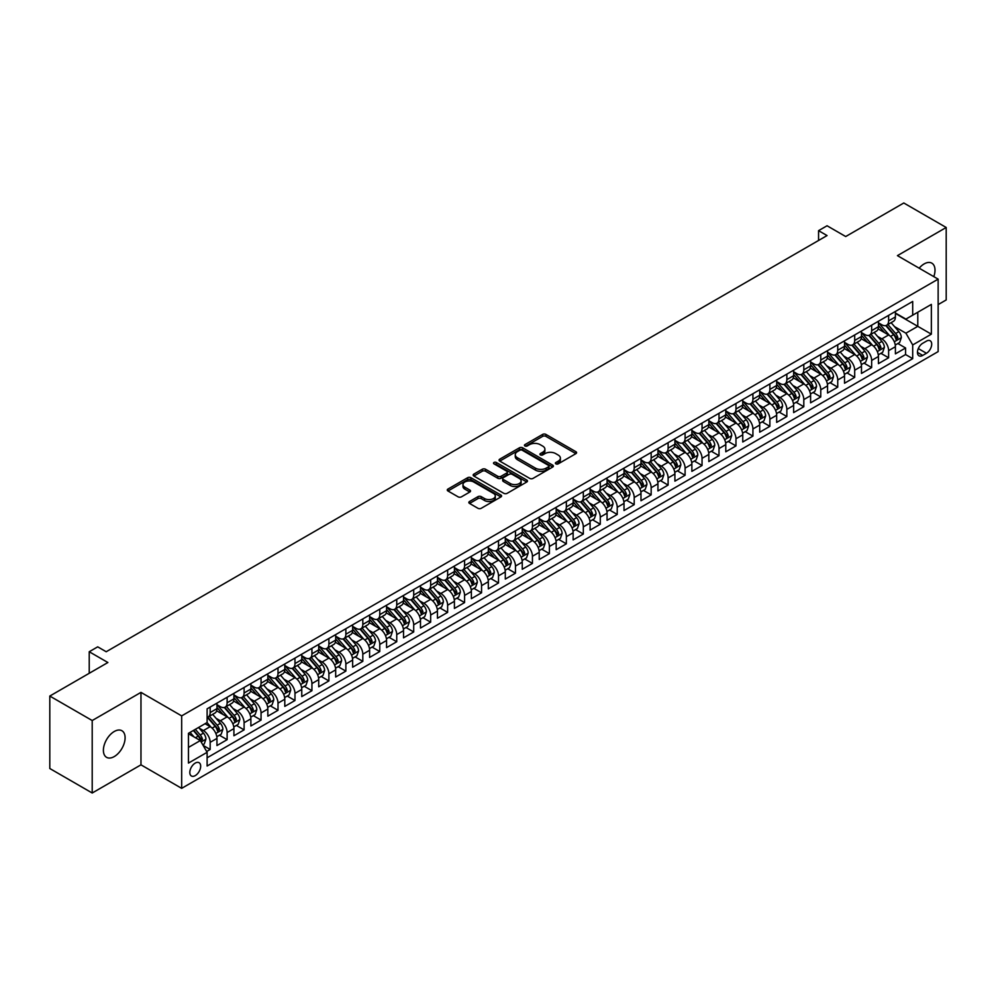 <?xml version="1.0" encoding="UTF-8"?>
<svg xmlns="http://www.w3.org/2000/svg" width="996" height="996" viewBox="0 0 996 996"><rect width="100%" height="100%" fill="white"/><g stroke="black" fill="none" stroke-linecap="round" stroke-linejoin="round"><path stroke-width="1.49" d="M555.88 463.85A1.643 0.946 0 0 0 558.221 463.85L575.9 453.641A2.353 1.357 0 0 0 576.597 452.682A2.353 1.357 0 0 0 575.9 451.711L545.933 434.418A2.353 1.357 0 0 0 542.608 434.418L524.917 444.627A1.643 0.946 0 0 0 524.431 445.299A1.643 0.946 0 0 0 524.917 445.971A1.643 0.946 0 0 0 527.245 445.971L529.536 444.652A7.532 4.345 0 0 1 540.193 444.652L542.696 446.096A7.532 4.345 0 0 1 544.899 449.171A7.532 4.345 0 0 1 542.696 452.246L540.405 453.566A1.643 0.946 0 0 0 539.919 454.238A1.643 0.946 0 0 0 540.405 454.911A1.643 0.946 0 0 0 542.733 454.911L545.024 453.591A7.532 4.345 0 0 1 555.681 453.591L558.171 455.035A7.532 4.345 0 0 1 560.387 458.11A7.532 4.345 0 0 1 558.171 461.185L555.88 462.505A1.643 0.946 0 0 0 555.407 463.177A1.643 0.946 0 0 0 555.88 463.85L555.88 462.505M114.254 756.574A15.351 8.864 120 0 0 124.276 743.041A15.351 8.864 120 0 0 121.923 730.74A15.351 8.864 120 0 0 114.254 731.5A15.351 8.864 120 0 0 104.219 745.033A15.351 8.864 120 0 0 106.572 757.333A15.351 8.864 120 0 0 114.254 756.574M933.8 276.627A15.351 8.864 120 0 0 931.82 263.156A15.351 8.864 120 0 0 924.151 263.915A15.351 8.864 120 0 0 919.171 268.185M195.241 775.623A7.682 4.432 120 0 0 200.258 768.85A7.682 4.432 120 0 0 199.076 762.699A7.682 4.432 120 0 0 195.241 763.085A7.682 4.432 120 0 0 190.224 769.846A7.682 4.432 120 0 0 191.406 775.996A7.682 4.432 120 0 0 195.241 775.623M469.527 501.511A2.353 1.357 0 0 0 468.83 502.47A2.353 1.357 0 0 0 469.527 503.428L477.931 508.284A2.353 1.357 0 0 0 481.255 508.284L500.901 496.942A2.353 1.357 0 0 0 501.598 495.983A2.353 1.357 0 0 0 500.901 495.024L470.934 477.719A2.353 1.357 0 0 0 467.61 477.719L447.963 489.061A2.353 1.357 0 0 0 447.266 490.02A2.353 1.357 0 0 0 447.963 490.978L458.123 496.842A2.353 1.357 0 0 0 461.447 496.842L469.851 491.987A2.353 1.357 0 0 0 470.548 491.028A2.353 1.357 0 0 0 469.851 490.069L464.821 487.156A6.3 3.635 0 0 1 462.978 484.591A6.3 3.635 0 0 1 466.863 481.23A6.3 3.635 0 0 1 473.723 482.014L493.456 493.406A6.3 3.635 0 0 1 495.298 495.983A6.3 3.635 0 0 1 491.414 499.345A6.3 3.635 0 0 1 484.542 498.548L481.255 496.655A2.353 1.357 0 0 0 477.931 496.655L469.527 501.511L469.527 503.428M938.145 304.602L946.2 299.945L946.2 227.486L903.795 202.997L845.704 236.538L827.053 225.768L818.563 230.661L827.053 235.566L106.199 651.745L97.72 646.84L89.229 651.745L89.229 673.284M92.205 720.531L92.205 793.003L140.971 764.841L140.971 692.382L92.205 720.531L49.8 696.055L107.892 662.514L89.229 651.745M140.971 692.382L181.67 715.887L938.145 279.141L938.145 351.6L181.67 788.346L181.67 715.887M946.2 227.486L897.433 255.636L938.145 279.141M529.71 478.391A2.353 1.357 0 0 0 533.034 478.391L552.68 467.049A2.353 1.357 0 0 0 553.365 466.091A2.353 1.357 0 0 0 552.68 465.132L522.713 447.827A2.353 1.357 0 0 0 519.389 447.827L499.743 459.168A2.353 1.357 0 0 0 499.046 460.127A2.353 1.357 0 0 0 499.743 461.086L529.71 478.391M494.651 464.211A1.643 0.946 0 0 1 496.319 464.435L496.319 462.48L526.797 480.072A2.353 1.357 0 0 1 527.482 481.031A2.353 1.357 0 0 1 526.797 481.989L507.151 493.331A2.353 1.357 0 0 1 503.814 493.331L473.847 476.038L473.847 474.108A2.353 1.357 0 0 0 473.162 475.08A2.353 1.357 0 0 0 473.847 476.038M473.847 474.108L482.263 469.253A2.353 1.357 0 0 1 485.587 469.253L497.739 476.275A2.353 1.357 0 0 0 501.075 476.275L506.653 473.05A2.353 1.357 0 0 0 507.338 472.092A2.353 1.357 0 0 0 506.653 471.133L493.991 463.825A1.643 0.946 0 0 1 493.506 463.152A1.643 0.946 0 0 1 494.526 462.281A1.643 0.946 0 0 1 496.319 462.48M92.205 793.003L49.8 768.514L49.8 696.055M206.645 751.507L210.168 749.465L203.134 745.406M199.125 728.113L203.383 730.566A9.599 5.54 60 0 1 210.168 742.319L216.954 738.41L216.954 745.556L227.125 739.679L219.406 735.222M216.082 718.315L220.34 720.78A9.599 5.54 60 0 1 227.125 732.533L233.911 728.611L233.911 735.758L244.095 729.881L236.376 725.424M233.052 708.53L237.309 710.982A9.599 5.54 60 0 1 244.095 722.735L250.88 718.826L250.88 725.972L261.052 720.096L253.333 715.638M250.008 698.731L254.266 701.196A9.599 5.54 60 0 1 261.052 712.949L267.837 709.028L267.837 716.174L278.009 710.297L270.29 705.84M266.965 688.946L271.223 691.398A9.599 5.54 60 0 1 278.009 703.151L284.794 699.229L284.794 706.388L294.978 700.512L287.259 696.055M283.935 679.148L288.193 681.613A9.599 5.54 60 0 1 294.978 693.365L301.763 689.444L301.763 696.59L311.935 690.714L304.216 686.256M300.892 669.362L305.15 671.814A9.599 5.54 60 0 1 311.935 683.567L318.72 679.646L318.72 686.804L328.892 680.928L321.185 676.471M317.849 659.564L322.106 662.029A9.599 5.54 60 0 1 328.892 673.769L335.677 669.86L335.677 677.006L345.861 671.13L338.142 666.673M334.818 649.778L339.076 652.231A9.599 5.54 60 0 1 345.861 663.983L352.646 660.062L352.646 667.208L362.818 661.344L355.099 656.887M351.775 639.98L356.033 642.445A9.599 5.54 60 0 1 362.818 654.185L369.603 650.276L369.603 657.422L379.775 651.546L372.068 647.089M368.732 630.182L373.002 632.647A9.599 5.54 60 0 1 379.775 644.4L386.56 640.478L386.56 647.624L396.744 641.748L389.025 637.303M385.701 620.396L389.959 622.849A9.599 5.54 60 0 1 396.744 634.601L403.529 630.692L403.529 637.838L413.701 631.962L405.982 627.505M402.658 610.598L406.916 613.063A9.599 5.54 60 0 1 413.701 624.816L420.486 620.894L420.486 628.04L430.658 622.164L422.951 617.719M419.615 600.812L423.885 603.265A9.599 5.54 60 0 1 430.658 615.018L437.443 611.108L437.443 618.255L447.627 612.378L439.908 607.921M436.584 591.014L440.842 593.479A9.599 5.54 60 0 1 447.627 605.232L454.413 601.31L454.413 608.456L464.584 602.58L456.865 598.123M453.541 581.228L457.799 583.681A9.599 5.54 60 0 1 464.584 595.434L471.369 591.524L471.369 598.671L481.554 592.794L473.835 588.337M470.51 571.43L474.768 573.895A9.599 5.54 60 0 1 481.554 585.648L488.326 581.726L488.326 588.873L498.51 582.996L490.791 578.539M487.467 561.644L491.725 564.097A9.599 5.54 60 0 1 498.51 575.85L505.296 571.928L505.296 579.087L515.467 573.21L507.748 568.753M504.424 551.846L508.682 554.311A9.599 5.54 60 0 1 515.467 566.052L522.253 562.142L522.253 569.289L532.437 563.412L524.718 558.955M521.394 542.061L525.651 544.513A9.599 5.54 60 0 1 532.437 556.266L539.222 552.344L539.222 559.503L549.394 553.627L541.675 549.17M538.35 532.262L542.608 534.728A9.599 5.54 60 0 1 549.394 546.468L556.179 542.559L556.179 549.705L566.351 543.828L558.632 539.371M555.307 522.477L559.565 524.929A9.599 5.54 60 0 1 566.351 536.682L573.136 532.76L573.136 539.907L583.32 534.043L575.601 529.586M572.277 512.679L576.535 515.131A9.599 5.54 60 0 1 583.32 526.884L590.105 522.975L590.105 530.121L600.277 524.245L592.558 519.788M589.234 502.88L593.492 505.346A9.599 5.54 60 0 1 600.277 517.098L607.062 513.177L607.062 520.323L617.234 514.446L609.515 510.002M606.191 493.095L610.448 495.547A9.599 5.54 60 0 1 617.234 507.3L624.019 503.391L624.019 510.537L634.203 504.661L626.484 500.204M623.16 483.297L627.418 485.762A9.599 5.54 60 0 1 634.203 497.514L640.988 493.593L640.988 500.739L651.16 494.863L643.441 490.406M640.117 473.511L644.375 475.964A9.599 5.54 60 0 1 651.16 487.716L657.945 483.807L657.945 490.953L668.117 485.077L660.398 480.62M657.074 463.713L661.332 466.178A9.599 5.54 60 0 1 668.117 477.931L674.902 474.009L674.902 481.155L685.086 475.279L677.367 470.822M674.043 453.927L678.301 456.38A9.599 5.54 60 0 1 685.086 468.132L691.871 464.211L691.871 471.369L702.043 465.493L694.324 461.036M691 444.129L695.258 446.594A9.599 5.54 60 0 1 702.043 458.347L708.828 454.425L708.828 461.571L719 455.695L711.281 451.238M707.957 434.343L712.215 436.796A9.599 5.54 60 0 1 719 448.549L725.785 444.627L725.785 451.786L735.969 445.909L728.25 441.452M724.926 424.545L729.184 427.01A9.599 5.54 60 0 1 735.969 438.75L742.755 434.841L742.755 441.987L752.926 436.111L745.207 431.654M741.883 414.759L746.141 417.212A9.599 5.54 60 0 1 752.926 428.965L759.711 425.043L759.711 432.189L769.883 426.325L762.177 421.868M758.84 404.961L763.098 407.414A9.599 5.54 60 0 1 769.883 419.167L776.668 415.257L776.668 422.404L786.852 416.527L779.133 412.07M775.809 395.163L780.067 397.628A9.599 5.54 60 0 1 786.852 409.381L793.638 405.459L793.638 412.605L803.809 406.729L796.09 402.284M792.766 385.377L797.024 387.83A9.599 5.54 60 0 1 803.809 399.583L810.595 395.673L810.595 402.82L820.766 396.943L813.06 392.486M809.723 375.579L813.993 378.044A9.599 5.54 60 0 1 820.766 389.797L827.552 385.875L827.552 393.022L837.736 387.145L830.017 382.688M826.692 365.793L830.95 368.246A9.599 5.54 60 0 1 837.736 379.999L844.521 376.09L844.521 383.236L854.693 377.36L846.974 372.902M843.649 355.995L847.907 358.46A9.599 5.54 60 0 1 854.693 370.213L861.478 366.291L861.478 373.438L871.649 367.561L863.943 363.104M860.606 346.21L864.877 348.662A9.599 5.54 60 0 1 871.649 360.415L878.435 356.493L878.435 363.652L888.619 357.776L888.619 350.629A9.599 5.54 -120 0 0 881.834 338.877L877.576 336.411M880.9 353.319L888.619 357.776M216.954 738.41A9.599 5.54 -120 0 0 210.168 726.657L205.076 723.718M233.911 728.611A9.599 5.54 -120 0 0 227.125 716.859L216.642 710.808M250.88 718.826A9.599 5.54 -120 0 0 244.095 707.073L233.599 701.01M267.837 709.028A9.599 5.54 -120 0 0 261.052 697.275L250.569 691.224M284.794 699.229A9.599 5.54 -120 0 0 278.009 687.489L267.526 681.426M301.763 689.444A9.599 5.54 -120 0 0 294.978 677.691L284.483 671.64M318.72 679.646A9.599 5.54 -120 0 0 311.935 667.905L301.452 661.842M335.677 669.86A9.599 5.54 -120 0 0 328.892 658.107L318.409 652.056M352.646 660.062A9.599 5.54 -120 0 0 345.861 648.309L335.366 642.258M369.603 650.276A9.599 5.54 -120 0 0 362.818 638.523L352.335 632.46M386.56 640.478A9.599 5.54 -120 0 0 379.775 628.725L369.292 622.674M403.529 630.692A9.599 5.54 -120 0 0 396.744 618.939L386.249 612.876M420.486 620.894A9.599 5.54 -120 0 0 413.701 609.141L403.218 603.09M437.443 611.108A9.599 5.54 -120 0 0 430.658 599.355L420.175 593.292M454.413 601.31A9.599 5.54 -120 0 0 447.627 589.557L437.132 583.507M471.369 591.524A9.599 5.54 -120 0 0 464.584 579.772L454.101 573.708M488.326 581.726A9.599 5.54 -120 0 0 481.554 569.973L471.058 563.923M505.296 571.928A9.599 5.54 -120 0 0 498.51 560.188L488.015 554.125M522.253 562.142A9.599 5.54 -120 0 0 515.467 550.39L504.984 544.339M539.222 552.344A9.599 5.54 -120 0 0 532.437 540.591L521.941 534.541M556.179 542.559A9.599 5.54 -120 0 0 549.394 530.806L538.898 524.755M573.136 532.76A9.599 5.54 -120 0 0 566.351 521.008L555.868 514.957M590.105 522.975A9.599 5.54 -120 0 0 583.32 511.222L572.825 505.159M607.062 513.177A9.599 5.54 -120 0 0 600.277 501.424L589.781 495.373M624.019 503.391A9.599 5.54 -120 0 0 617.234 491.638L606.751 485.575M640.988 493.593A9.599 5.54 -120 0 0 634.203 481.84L623.708 475.789M657.945 483.807A9.599 5.54 -120 0 0 651.16 472.054L640.665 465.991M674.902 474.009A9.599 5.54 -120 0 0 668.117 462.256L657.634 456.205M691.871 464.211A9.599 5.54 -120 0 0 685.086 452.47L674.591 446.407M708.828 454.425A9.599 5.54 -120 0 0 702.043 442.672L691.56 436.622M725.785 444.627A9.599 5.54 -120 0 0 719 432.874L708.517 426.823M742.755 434.841A9.599 5.54 -120 0 0 735.969 423.088L725.474 417.038M759.711 425.043A9.599 5.54 -120 0 0 752.926 413.29L742.443 407.24M776.668 415.257A9.599 5.54 -120 0 0 769.883 403.505L759.4 397.441M793.638 405.459A9.599 5.54 -120 0 0 786.852 393.706L776.357 387.656M810.595 395.673A9.599 5.54 -120 0 0 803.809 383.921L793.326 377.858M827.552 385.875A9.599 5.54 -120 0 0 820.766 374.123L810.283 368.072M844.521 376.09A9.599 5.54 -120 0 0 837.736 364.337L827.24 358.274M861.478 366.291A9.599 5.54 -120 0 0 854.693 354.539L844.21 348.488M878.435 356.493A9.599 5.54 -120 0 0 871.649 344.753L861.167 338.69M926.442 341.13L922.707 343.284A7.433 4.295 120 0 0 917.851 349.833A7.433 4.295 120 0 0 918.997 355.796A7.433 4.295 120 0 0 922.707 355.423L926.442 353.269A7.433 4.295 120 0 0 931.297 346.72A7.433 4.295 120 0 0 930.152 340.757A7.433 4.295 120 0 0 926.442 341.13M188.456 747.411L200.333 740.563L207.118 752.316L207.118 766.024L912.697 358.66L912.697 344.94L905.912 333.187L894.533 326.626M207.118 752.316L188.456 763.085L188.456 733.317L207.118 722.536L207.118 708.828L912.697 301.464L912.697 315.172L931.36 304.403L931.36 334.17L912.697 344.94M216.954 704.72L220.34 706.674A9.599 5.54 60 0 0 225.146 707.148L231.931 703.238A9.599 5.54 -120 0 0 233.911 698.843L233.911 693.365M233.911 694.922L237.309 696.889A9.599 5.54 60 0 0 242.103 697.362L248.888 693.44A9.599 5.54 -120 0 0 250.88 689.045L250.88 683.567M250.88 685.136L254.266 687.091A9.599 5.54 60 0 0 259.06 687.564L265.845 683.654A9.599 5.54 -120 0 0 267.837 679.26L267.837 673.769M267.837 675.338L271.223 677.305A9.599 5.54 60 0 0 276.029 677.778L282.814 673.856A9.599 5.54 -120 0 0 284.794 669.461L284.794 663.983M284.794 665.552L288.193 667.507A9.599 5.54 60 0 0 292.986 667.98L299.771 664.071A9.599 5.54 -120 0 0 301.763 659.676L301.763 654.185M301.763 655.754L305.15 657.721A9.599 5.54 60 0 0 309.943 658.194L316.728 654.272A9.599 5.54 -120 0 0 318.72 649.878L318.72 644.4M318.72 645.968L322.106 647.923A9.599 5.54 60 0 0 326.912 648.396L333.697 644.487A9.599 5.54 -120 0 0 335.677 640.092L335.677 634.601M335.677 636.17L339.076 638.125A9.599 5.54 60 0 0 343.869 638.61L350.654 634.689A9.599 5.54 -120 0 0 352.646 630.294L352.646 624.816M352.646 626.384L356.033 628.339A9.599 5.54 60 0 0 360.826 628.812L367.611 624.89A9.599 5.54 -120 0 0 369.603 620.508L369.603 615.018M369.603 616.586L373.002 618.541A9.599 5.54 60 0 0 377.795 619.026L384.581 615.105A9.599 5.54 -120 0 0 386.56 610.71L386.56 605.232M386.56 606.788L389.959 608.755A9.599 5.54 60 0 0 394.752 609.228L401.537 605.307A9.599 5.54 -120 0 0 403.529 600.924L403.529 595.434M403.529 597.002L406.916 598.957A9.599 5.54 60 0 0 411.722 599.43L418.494 595.521A9.599 5.54 -120 0 0 420.486 591.126L420.486 585.648M420.486 587.204L423.885 589.171A9.599 5.54 60 0 0 428.678 589.644L435.464 585.723A9.599 5.54 -120 0 0 437.443 581.328L437.443 575.85M437.443 577.419L440.842 579.373A9.599 5.54 60 0 0 445.635 579.846L452.421 575.937A9.599 5.54 -120 0 0 454.413 571.542L454.413 566.052M454.413 567.62L457.799 569.588A9.599 5.54 60 0 0 462.605 570.061L469.39 566.139A9.599 5.54 -120 0 0 471.369 561.744L471.369 556.266M471.369 557.835L474.768 559.789A9.599 5.54 60 0 0 479.562 560.262L486.347 556.353A9.599 5.54 -120 0 0 488.326 551.958L488.326 546.468M488.326 548.037L491.725 550.004A9.599 5.54 60 0 0 496.518 550.477L503.304 546.555A9.599 5.54 -120 0 0 505.296 542.16L505.296 536.682M505.296 538.251L508.682 540.206A9.599 5.54 60 0 0 513.488 540.679L520.273 536.769A9.599 5.54 -120 0 0 522.253 532.374L522.253 526.884M522.253 528.453L525.651 530.407A9.599 5.54 60 0 0 530.445 530.893L537.23 526.971A9.599 5.54 -120 0 0 539.222 522.576L539.222 517.098M539.222 518.667L542.608 520.622A9.599 5.54 60 0 0 547.402 521.095L554.187 517.173A9.599 5.54 -120 0 0 556.179 512.791L556.179 507.3M556.179 508.869L559.565 510.824A9.599 5.54 60 0 0 564.371 511.309L571.156 507.387A9.599 5.54 -120 0 0 573.136 502.992L573.136 497.514M573.136 499.083L576.535 501.038A9.599 5.54 60 0 0 581.328 501.511L588.113 497.589A9.599 5.54 -120 0 0 590.105 493.207L590.105 487.716M590.105 489.285L593.492 491.24A9.599 5.54 60 0 0 598.285 491.713L605.07 487.803A9.599 5.54 -120 0 0 607.062 483.409L607.062 477.931M607.062 479.487L610.448 481.454A9.599 5.54 60 0 0 615.254 481.927L622.039 478.005A9.599 5.54 -120 0 0 624.019 473.61L624.019 468.132M624.019 469.701L627.418 471.656A9.599 5.54 60 0 0 632.211 472.129L638.996 468.22A9.599 5.54 -120 0 0 640.988 463.825L640.988 458.334M640.988 459.903L644.375 461.87A9.599 5.54 60 0 0 649.168 462.343L655.953 458.421A9.599 5.54 -120 0 0 657.945 454.027L657.945 448.549M657.945 450.117L661.332 452.072A9.599 5.54 60 0 0 666.137 452.545L672.923 448.636A9.599 5.54 -120 0 0 674.902 444.241L674.902 438.75M674.902 440.319L678.301 442.286A9.599 5.54 60 0 0 683.094 442.759L689.879 438.838A9.599 5.54 -120 0 0 691.871 434.443L691.871 428.965M691.871 430.533L695.258 432.488A9.599 5.54 60 0 0 700.051 432.961L706.836 429.052A9.599 5.54 -120 0 0 708.828 424.657L708.828 419.167M708.828 420.735L712.215 422.69A9.599 5.54 60 0 0 717.02 423.175L723.806 419.254A9.599 5.54 -120 0 0 725.785 414.859L725.785 409.381M725.785 410.95L729.184 412.904A9.599 5.54 60 0 0 733.977 413.377L740.763 409.456A9.599 5.54 -120 0 0 742.755 405.073L742.755 399.583M742.755 401.151L746.141 403.106A9.599 5.54 60 0 0 750.934 403.592L757.719 399.67A9.599 5.54 -120 0 0 759.711 395.275L759.711 389.797M759.711 391.366L763.098 393.32A9.599 5.54 60 0 0 767.904 393.794L774.689 389.872A9.599 5.54 -120 0 0 776.668 385.489L776.668 379.999M776.668 381.568L780.067 383.522A9.599 5.54 60 0 0 784.86 383.995L791.646 380.086A9.599 5.54 -120 0 0 793.638 375.691L793.638 370.213M793.638 371.769L797.024 373.737A9.599 5.54 60 0 0 801.817 374.21L808.603 370.288A9.599 5.54 -120 0 0 810.595 365.906L810.595 360.415M810.595 361.984L813.993 363.938A9.599 5.54 60 0 0 818.787 364.411L825.572 360.502A9.599 5.54 -120 0 0 827.552 356.107L827.552 350.617M827.552 352.186L830.95 354.153A9.599 5.54 60 0 0 835.744 354.626L842.529 350.704A9.599 5.54 -120 0 0 844.521 346.309L844.521 340.831M844.521 342.4L847.907 344.355A9.599 5.54 60 0 0 852.713 344.828L859.486 340.918A9.599 5.54 -120 0 0 861.478 336.524L861.478 331.033M861.478 332.602L864.877 334.569A9.599 5.54 60 0 0 869.67 335.042L876.455 331.12A9.599 5.54 -120 0 0 878.435 326.725L878.435 321.247M207.118 757.794L905.576 354.539L905.576 347.978L895.404 353.854L895.404 346.708A9.599 5.54 -120 0 0 888.619 334.955L878.123 328.904M878.435 322.816L881.834 324.771A9.599 5.54 -120 0 0 886.627 325.244A9.599 5.54 -120 0 0 888.619 320.849L888.619 315.371M886.627 325.244L893.412 321.335A9.599 5.54 -120 0 0 895.404 316.94L895.404 311.449M210.168 707.073L210.168 712.551A9.599 5.54 60 0 1 208.176 716.946A9.599 5.54 60 0 1 207.118 717.332M208.176 716.946L214.962 713.024A9.599 5.54 -120 0 0 216.954 708.642L216.954 703.151M227.125 697.275L227.125 702.765A9.599 5.54 60 0 1 225.146 707.148M244.095 687.489L244.095 692.967A9.599 5.54 60 0 1 242.103 697.362M261.052 677.691L261.052 683.181A9.599 5.54 60 0 1 259.06 687.564M278.009 667.893L278.009 673.383A9.599 5.54 60 0 1 276.029 677.778M294.978 658.107L294.978 663.585A9.599 5.54 60 0 1 292.986 667.98M311.935 648.309L311.935 653.799A9.599 5.54 60 0 1 309.943 658.194M328.892 638.523L328.892 644.001A9.599 5.54 60 0 1 326.912 648.396M345.861 628.725L345.861 634.215A9.599 5.54 60 0 1 343.869 638.61M362.818 618.939L362.818 624.417A9.599 5.54 60 0 1 360.826 628.812M379.775 609.141L379.775 614.632A9.599 5.54 60 0 1 377.795 619.026M396.744 599.355L396.744 604.833A9.599 5.54 60 0 1 394.752 609.228M413.701 589.557L413.701 595.048A9.599 5.54 60 0 1 411.722 599.43M430.658 579.772L430.658 585.25A9.599 5.54 60 0 1 428.678 589.644M447.627 569.973L447.627 575.464A9.599 5.54 60 0 1 445.635 579.846M464.584 560.188L464.584 565.666A9.599 5.54 60 0 1 462.605 570.061M481.554 550.39L481.554 555.868A9.599 5.54 60 0 1 479.562 560.262M498.51 540.591L498.51 546.082A9.599 5.54 60 0 1 496.518 550.477M515.467 530.806L515.467 536.284A9.599 5.54 60 0 1 513.488 540.679M532.437 521.008L532.437 526.498A9.599 5.54 60 0 1 530.445 530.893M549.394 511.222L549.394 516.7A9.599 5.54 60 0 1 547.402 521.095M566.351 501.424L566.351 506.914A9.599 5.54 60 0 1 564.371 511.309M583.32 491.638L583.32 497.116A9.599 5.54 60 0 1 581.328 501.511M600.277 481.84L600.277 487.33A9.599 5.54 60 0 1 598.285 491.713M617.234 472.054L617.234 477.532A9.599 5.54 60 0 1 615.254 481.927M634.203 462.256L634.203 467.747A9.599 5.54 60 0 1 632.211 472.129M651.16 452.47L651.16 457.948A9.599 5.54 60 0 1 649.168 462.343M668.117 442.672L668.117 448.15A9.599 5.54 60 0 1 666.137 452.545M685.086 432.874L685.086 438.365A9.599 5.54 60 0 1 683.094 442.759M702.043 423.088L702.043 428.566A9.599 5.54 60 0 1 700.051 432.961M719 413.29L719 418.781A9.599 5.54 60 0 1 717.02 423.175M735.969 403.505L735.969 408.983A9.599 5.54 60 0 1 733.977 413.377M752.926 393.706L752.926 399.197A9.599 5.54 60 0 1 750.934 403.592M769.883 383.921L769.883 389.399A9.599 5.54 60 0 1 767.904 393.794M786.852 374.123L786.852 379.613A9.599 5.54 60 0 1 784.86 383.995M803.809 364.337L803.809 369.815A9.599 5.54 60 0 1 801.817 374.21M820.766 354.539L820.766 360.029A9.599 5.54 60 0 1 818.787 364.411M837.736 344.753L837.736 350.231A9.599 5.54 60 0 1 835.744 354.626M854.693 334.955L854.693 340.433A9.599 5.54 60 0 1 852.713 344.828M871.649 325.157L871.649 330.647A9.599 5.54 60 0 1 869.67 335.042M871.649 360.415L871.649 367.561M854.693 370.213L854.693 377.36M837.736 379.999L837.736 387.145M820.766 389.797L820.766 396.943M803.809 399.583L803.809 406.729M786.852 409.381L786.852 416.527M769.883 419.167L769.883 426.325M752.926 428.965L752.926 436.111M735.969 438.75L735.969 445.909M719 448.549L719 455.695M702.043 458.347L702.043 465.493M685.086 468.132L685.086 475.279M668.117 477.931L668.117 485.077M651.16 487.716L651.16 494.863M634.203 497.514L634.203 504.661M617.234 507.3L617.234 514.446M600.277 517.098L600.277 524.245M583.32 526.884L583.32 534.043M566.351 536.682L566.351 543.828M549.394 546.468L549.394 553.627M532.437 556.266L532.437 563.412M515.467 566.052L515.467 573.21M498.51 575.85L498.51 582.996M481.554 585.648L481.554 592.794M464.584 595.434L464.584 602.58M447.627 605.232L447.627 612.378M430.658 615.018L430.658 622.164M413.701 624.816L413.701 631.962M396.744 634.601L396.744 641.748M379.775 644.4L379.775 651.546M362.818 654.185L362.818 661.344M345.861 663.983L345.861 671.13M328.892 673.769L328.892 680.928M311.935 683.567L311.935 690.714M294.978 693.365L294.978 700.512M278.009 703.151L278.009 710.297M261.052 712.949L261.052 720.096M244.095 722.735L244.095 729.881M227.125 732.533L227.125 739.679M210.168 742.319L210.168 749.465M200.333 740.563L188.456 733.703M905.912 333.187L917.789 326.339L917.789 312.234L931.36 304.403M895.404 313.416L931.36 334.17M895.404 313.018L905.912 319.094L912.697 315.172M140.971 764.841L181.67 788.346M818.563 230.661L818.563 240.459M897.857 343.52L905.576 347.978M905.576 354.539L912.697 358.66M556.54 464.086L558.171 463.14A7.532 4.345 0 0 0 560.387 460.065L560.387 458.11M544.899 449.171L544.899 451.126A7.532 4.345 0 0 1 542.696 454.201L541.065 455.147M575.875 453.653L545.933 436.373A2.353 1.357 0 0 0 542.608 436.373L525.577 446.208M552.68 465.132L552.68 467.049L522.713 449.781A2.353 1.357 0 0 0 519.389 449.781L499.768 461.111L499.743 459.168M548.522 466.763A1.643 0.946 0 0 0 548.995 466.091A1.643 0.946 0 0 0 548.522 465.418L522.215 450.229A1.643 0.946 0 0 0 519.887 450.229L517.472 451.624A7.532 4.345 0 0 0 515.268 454.699A7.532 4.345 0 0 0 517.472 457.774L535.45 468.157A7.532 4.345 0 0 0 546.107 468.157L548.522 466.763L548.522 468.718A1.643 0.946 0 0 0 548.995 468.045L548.995 466.091M515.268 454.699L515.268 456.654A7.532 4.345 0 0 0 517.472 459.729L517.472 457.774M548.522 468.718L546.107 470.112A7.532 4.345 0 0 1 535.45 470.112L517.472 459.729M473.884 476.051L482.263 471.22L482.263 469.253M507.338 472.092L507.338 474.059A2.353 1.357 0 0 1 506.653 475.017L501.075 478.229A2.353 1.357 0 0 1 497.739 478.229L485.587 471.22A2.353 1.357 0 0 0 482.263 471.22M496.319 464.435L526.76 482.014M510.35 483.558A6.3 3.635 0 0 0 517.21 484.342A6.3 3.635 0 0 0 521.107 480.981A6.3 3.635 0 0 0 519.265 478.416L512.305 474.407A2.353 1.357 0 0 0 508.981 474.407L503.403 477.619A2.353 1.357 0 0 0 502.706 478.578A2.353 1.357 0 0 0 503.403 479.549L510.35 483.558L510.35 485.513A6.3 3.635 0 0 0 517.21 486.309A6.3 3.635 0 0 0 521.107 482.948L521.107 480.981M502.706 478.578L502.706 480.545A2.353 1.357 0 0 0 503.403 481.504L503.403 479.549M510.35 485.513L503.403 481.504M495.298 495.983L495.298 497.938A6.3 3.635 0 0 1 491.414 501.299A6.3 3.635 0 0 1 484.542 500.515L481.255 498.61A2.353 1.357 0 0 0 477.931 498.61L469.552 503.453M462.978 484.591L462.978 486.546A6.3 3.635 0 0 0 464.821 489.123L464.821 487.156M469.826 492.012L464.821 489.123M500.876 496.954L470.934 479.674A2.353 1.357 0 0 0 467.61 479.674L447.988 491.003M895.255 345.027L899.637 342.5L901.343 337.594A6.362 3.673 -120 0 0 898.865 331.631L891.109 322.654M889.565 335.577L880.364 324.933A18.351 10.595 -120 0 0 878.435 322.916M884.523 332.589L879.381 326.638A15.226 8.79 -120 0 0 878.435 325.617M885.768 325.592L893.599 334.668A6.362 3.673 60 0 1 895.865 339.051L897.906 337.868A6.362 3.673 -120 0 0 895.641 333.486L887.884 324.522M886.228 325.443L894.645 335.191A3.237 1.868 60 0 1 895.466 336.461L897.906 337.868M895.865 339.051L896.338 339.798M878.298 354.825L882.68 352.285L884.373 347.392A6.362 3.673 -120 0 0 881.896 341.429L874.152 332.452M872.596 345.363L863.408 334.731A18.351 10.595 -120 0 0 861.478 332.714M867.553 342.387L862.412 336.436A15.226 8.79 -120 0 0 861.478 335.403M868.798 335.378L876.642 344.454A6.362 3.673 60 0 1 878.908 348.837L880.95 347.666A6.362 3.673 -120 0 0 878.684 343.284L870.927 334.307M869.259 335.241L877.688 344.99A3.237 1.868 60 0 1 878.509 346.259L880.95 347.666M878.908 348.837L879.368 349.596M861.341 364.611L865.723 362.083L867.416 357.178A6.362 3.673 -120 0 0 864.939 351.215L857.195 342.238M855.639 355.161L846.451 344.516A18.351 10.595 -120 0 0 844.521 342.5M850.596 352.173L845.455 346.222A15.226 8.79 -120 0 0 844.521 345.201M851.841 345.176L859.685 354.252A6.362 3.673 60 0 1 861.951 358.635L863.98 357.452A6.362 3.673 -120 0 0 861.714 353.082L853.97 344.106M852.302 345.027L860.731 354.775A3.237 1.868 60 0 1 861.54 356.045L863.98 357.452M861.951 358.635L862.412 359.382M844.371 374.409L848.754 371.869L850.447 366.976A6.362 3.673 -120 0 0 847.982 361.013L840.226 352.036M838.682 364.959L829.481 354.315A18.351 10.595 -120 0 0 827.552 352.298M833.64 361.971L828.498 356.02A15.226 8.79 -120 0 0 827.552 354.987M834.885 354.974L842.716 364.038A6.362 3.673 60 0 1 844.982 368.42L847.023 367.25A6.362 3.673 -120 0 0 844.757 362.868L837.001 353.891M835.345 354.825L843.761 364.573A3.237 1.868 60 0 1 844.583 365.843L847.023 367.25M844.982 368.42L845.455 369.18M827.415 384.195L831.797 381.667L833.49 376.774A6.362 3.673 -120 0 0 831.013 370.798L823.269 361.834M821.712 374.745L812.524 364.1A18.351 10.595 -120 0 0 810.595 362.083M816.67 371.757L811.528 365.806A15.226 8.79 -120 0 0 810.595 364.785M817.915 364.76L825.759 373.836A6.362 3.673 60 0 1 828.025 378.219L830.066 377.036A6.362 3.673 -120 0 0 827.788 372.666L820.044 363.689M818.376 364.611L826.805 374.359A3.237 1.868 60 0 1 827.614 375.629L830.066 377.036M828.025 378.219L828.485 378.966M810.458 393.993L814.84 391.453L816.533 386.56A6.362 3.673 -120 0 0 814.056 380.596L806.312 371.62M804.756 384.543L795.567 373.898A18.351 10.595 -120 0 0 793.638 371.882M799.713 381.555L794.571 375.604A15.226 8.79 -120 0 0 793.638 374.583M800.958 374.558L808.802 383.634A6.362 3.673 60 0 1 811.068 388.004L813.097 386.834A6.362 3.673 -120 0 0 810.831 382.452L803.087 373.488M801.419 374.409L809.848 384.157A3.237 1.868 60 0 1 810.657 385.427L813.097 386.834M811.068 388.004L811.528 388.764M793.488 403.778L797.871 401.251L799.564 396.358A6.362 3.673 -120 0 0 797.099 390.382L789.342 381.418M787.786 394.329L778.598 383.684A18.351 10.595 -120 0 0 776.668 381.667M782.756 391.341L777.615 385.39A15.226 8.79 -120 0 0 776.668 384.369M784.001 384.344L791.832 393.42A6.362 3.673 60 0 1 794.098 397.802L796.14 396.62A6.362 3.673 -120 0 0 793.874 392.25L786.118 383.273M784.462 384.195L792.878 393.955A3.237 1.868 60 0 1 793.7 395.213L796.14 396.62M794.098 397.802L794.559 398.549M776.531 413.577L780.914 411.049L782.607 406.144A6.362 3.673 -120 0 0 780.129 400.18L772.386 391.204M770.829 404.127L761.641 393.482A18.351 10.595 -120 0 0 759.711 391.465M765.787 401.139L760.645 395.188A15.226 8.79 -120 0 0 759.711 394.167M767.032 394.142L774.876 403.218A6.362 3.673 60 0 1 777.141 407.588L779.171 406.418A6.362 3.673 -120 0 0 776.905 402.035L769.161 393.071M767.493 393.993L775.921 403.741A3.237 1.868 60 0 1 776.731 405.011L779.171 406.418M777.141 407.588L777.602 408.348M759.575 423.362L763.957 420.835L765.65 415.942A6.362 3.673 -120 0 0 763.173 409.966L755.416 401.002M753.872 413.913L744.684 403.28A18.351 10.595 -120 0 0 742.755 401.264M748.83 410.925L743.688 404.974A15.226 8.79 -120 0 0 742.755 403.953M750.075 403.928L757.919 413.004A6.362 3.673 60 0 1 760.185 417.386L762.214 416.216A6.362 3.673 -120 0 0 759.948 411.834L752.204 402.857M750.536 403.778L758.964 413.539A3.237 1.868 60 0 1 759.774 414.797L762.214 416.216M760.185 417.386L760.645 418.133M742.605 433.16L746.988 430.633L748.681 425.728A6.362 3.673 -120 0 0 746.216 419.764L738.459 410.788M736.903 423.711L727.715 413.066A18.351 10.595 -120 0 0 725.785 411.049M731.873 420.723L726.731 414.772A15.226 8.79 -120 0 0 725.785 413.751M733.118 413.726L740.949 422.802A6.362 3.673 60 0 1 743.215 427.172L745.257 426.002A6.362 3.673 -120 0 0 742.991 421.619L735.235 412.655M733.579 413.577L741.995 423.325A3.237 1.868 60 0 1 742.817 424.595L745.257 426.002M743.215 427.172L743.676 427.931M725.648 442.946L730.031 440.419L731.724 435.526A6.362 3.673 -120 0 0 729.246 429.55L721.502 420.586M719.946 433.497L710.758 422.864A18.351 10.595 -120 0 0 708.828 420.847M714.904 430.509L709.762 424.557A15.226 8.79 -120 0 0 708.828 423.537M716.149 423.512L723.992 432.588A6.362 3.673 60 0 1 726.258 436.97L728.288 435.8A6.362 3.673 -120 0 0 726.022 431.417L718.278 422.441M716.61 423.362L725.038 433.123A3.237 1.868 60 0 1 725.847 434.38L728.288 435.8M726.258 436.97L726.719 437.73M708.691 452.744L713.074 450.217L714.767 445.312A6.362 3.673 -120 0 0 712.289 439.348L704.533 430.372M702.989 443.295L693.801 432.65A18.351 10.595 -120 0 0 691.871 430.633M697.947 440.307L692.805 434.356A15.226 8.79 -120 0 0 691.871 433.335M699.192 433.31L707.036 442.386A6.362 3.673 60 0 1 709.301 446.768L711.331 445.586A6.362 3.673 -120 0 0 709.065 441.203L701.321 432.239M699.653 433.16L708.081 442.909A3.237 1.868 60 0 1 708.891 444.179L711.331 445.586M709.301 446.768L709.762 447.515M691.722 462.53L696.104 460.003L697.798 455.11A6.362 3.673 -120 0 0 695.333 449.146L687.576 440.17M686.02 453.08L676.832 442.448A18.351 10.595 -120 0 0 674.902 440.431M680.99 450.105L675.848 444.154A15.226 8.79 -120 0 0 674.902 443.12M682.235 443.096L690.066 452.172A6.362 3.673 60 0 1 692.332 456.554L694.374 455.384A6.362 3.673 -120 0 0 692.108 451.001L684.352 442.025M682.696 442.959L691.112 452.707A3.237 1.868 60 0 1 691.934 453.977L694.374 455.384M692.332 456.554L692.793 457.313M674.765 472.328L679.148 469.801L680.841 464.895A6.362 3.673 -120 0 0 678.363 458.932L670.619 449.955M669.063 462.879L659.875 452.234A18.351 10.595 -120 0 0 657.945 450.217M664.021 459.891L658.879 453.939A15.226 8.79 -120 0 0 657.945 452.919M665.266 452.894L673.109 461.97A6.362 3.673 60 0 1 675.375 466.352L677.405 465.169A6.362 3.673 -120 0 0 675.139 460.799L667.395 451.823M665.726 452.744L674.155 462.493A3.237 1.868 60 0 1 674.964 463.763L677.405 465.169M675.375 466.352L675.836 467.099M657.796 482.126L662.191 479.586L663.884 474.694A6.362 3.673 -120 0 0 661.406 468.73L653.65 459.754M652.106 472.664L642.906 462.032A18.351 10.595 -120 0 0 640.988 460.015M647.064 469.689L641.922 463.738A15.226 8.79 -120 0 0 640.988 462.704M648.309 462.692L656.152 471.755A6.362 3.673 60 0 1 658.418 476.138L660.448 474.968A6.362 3.673 -120 0 0 658.182 470.585L650.438 461.609M648.77 462.542L657.186 472.291A3.237 1.868 60 0 1 658.007 473.561L660.448 474.968M658.418 476.138L658.879 476.897M640.839 491.912L645.221 489.385L646.914 484.492A6.362 3.673 -120 0 0 644.449 478.516L636.693 469.539M635.137 482.462L625.949 471.818A18.351 10.595 -120 0 0 624.019 469.801M630.107 479.474L624.965 473.523A15.226 8.79 -120 0 0 624.019 472.502M631.352 472.478L639.183 481.554A6.362 3.673 60 0 1 641.449 485.936L643.491 484.753A6.362 3.673 -120 0 0 641.225 480.383L633.468 471.407M631.813 472.328L640.229 482.076A3.237 1.868 60 0 1 641.051 483.346L643.491 484.753M641.449 485.936L641.91 486.683M623.882 501.71L628.264 499.17L629.958 494.277A6.362 3.673 -120 0 0 627.48 488.314L619.736 479.337M618.18 492.261L608.992 481.616A18.351 10.595 -120 0 0 607.062 479.599M613.138 489.273L607.996 483.321A15.226 8.79 -120 0 0 607.062 482.288M614.383 482.276L622.226 491.352A6.362 3.673 60 0 1 624.492 495.722L626.521 494.551A6.362 3.673 -120 0 0 624.255 490.169L616.512 481.193M614.843 482.126L623.272 491.875A3.237 1.868 60 0 1 624.081 493.145L626.521 494.551M624.492 495.722L624.953 496.481M606.913 511.496L611.295 508.968L613.001 504.076A6.362 3.673 -120 0 0 610.523 498.1L602.767 489.136M601.223 502.046L592.022 491.402A18.351 10.595 -120 0 0 590.105 489.385M596.181 499.058L591.039 493.107A15.226 8.79 -120 0 0 590.105 492.086M597.426 492.061L605.269 501.137A6.362 3.673 60 0 1 607.535 505.52L609.564 504.337A6.362 3.673 -120 0 0 607.299 499.967L599.555 490.991M597.886 491.912L606.303 501.66A3.237 1.868 60 0 1 607.124 502.93L609.564 504.337M607.535 505.52L607.996 506.267M589.956 521.294L594.338 518.754L596.031 513.861A6.362 3.673 -120 0 0 593.554 507.898L585.81 498.921M584.254 511.844L575.066 501.2A18.351 10.595 -120 0 0 573.136 499.183M579.211 508.856L574.082 502.905A15.226 8.79 -120 0 0 573.136 501.884M580.469 501.86L588.3 510.936A6.362 3.673 60 0 1 590.566 515.306L592.608 514.135A6.362 3.673 -120 0 0 590.342 509.753L582.585 500.789M580.929 501.71L589.346 511.458A3.237 1.868 60 0 1 590.167 512.728L592.608 514.135M590.566 515.306L591.026 516.065M572.999 531.08L577.381 528.552L579.074 523.659A6.362 3.673 -120 0 0 576.597 517.683L568.853 508.719M567.297 521.63L558.109 510.998A18.351 10.595 -120 0 0 556.179 508.968M562.254 518.642L557.113 512.691A15.226 8.79 -120 0 0 556.179 511.67M563.499 511.645L571.343 520.721A6.362 3.673 60 0 1 573.609 525.104L575.638 523.921A6.362 3.673 -120 0 0 573.372 519.551L565.628 510.575M563.96 511.496L572.389 521.257A3.237 1.868 60 0 1 573.198 522.514L575.638 523.921M573.609 525.104L574.07 525.851M556.029 540.878L560.412 538.35L562.118 533.445A6.362 3.673 -120 0 0 559.64 527.482L551.884 518.505M550.34 531.428L541.139 520.784A18.351 10.595 -120 0 0 539.222 518.767M545.298 528.44L540.156 522.489A15.226 8.79 -120 0 0 539.222 521.468M546.543 521.443L554.374 530.519A6.362 3.673 60 0 1 556.64 534.889L558.681 533.719A6.362 3.673 -120 0 0 556.415 529.337L548.659 520.373M547.003 521.294L555.419 531.042A3.237 1.868 60 0 1 556.241 532.312L558.681 533.719M556.64 534.889L557.113 535.649M539.073 550.664L543.455 548.136L545.148 543.243A6.362 3.673 -120 0 0 542.671 537.267L534.927 528.303M533.37 541.214L524.182 530.582A18.351 10.595 -120 0 0 522.253 528.565M528.328 538.226L523.199 532.275A15.226 8.79 -120 0 0 522.253 531.254M529.586 531.229L537.417 540.305A6.362 3.673 60 0 1 539.683 544.688L541.724 543.517A6.362 3.673 -120 0 0 539.459 539.135L531.702 530.158M530.046 531.08L538.463 540.84A3.237 1.868 60 0 1 539.284 542.098L541.724 543.517M539.683 544.688L540.143 545.435M522.116 560.462L526.498 557.934L528.191 553.029A6.362 3.673 -120 0 0 525.714 547.065L517.97 538.089M516.414 551.012L507.225 540.367A18.351 10.595 -120 0 0 505.296 538.35M511.371 548.024L506.229 542.073A15.226 8.79 -120 0 0 505.296 541.052M512.616 541.027L520.46 550.103A6.362 3.673 60 0 1 522.726 554.486L524.755 553.303A6.362 3.673 -120 0 0 522.489 548.921L514.745 539.957M513.077 540.878L521.506 550.626A3.237 1.868 60 0 1 522.315 551.896L524.755 553.303M522.726 554.486L523.186 555.233M505.146 570.247L509.529 567.72L511.234 562.827A6.362 3.673 -120 0 0 508.757 556.864L501 547.887M499.457 560.798L490.256 550.166A18.351 10.595 -120 0 0 488.326 548.149M494.414 557.822L489.273 551.859A15.226 8.79 -120 0 0 488.326 550.838M495.659 550.813L503.49 559.889A6.362 3.673 60 0 1 505.756 564.271L507.798 563.101A6.362 3.673 -120 0 0 505.532 558.719L497.776 549.742M496.12 550.676L504.536 560.424A3.237 1.868 60 0 1 505.358 561.682L507.798 563.101M505.756 564.271L506.229 565.031M488.189 580.046L492.572 577.518L494.265 572.613A6.362 3.673 -120 0 0 491.787 566.649L484.044 557.673M482.487 570.596L473.299 559.951A18.351 10.595 -120 0 0 471.369 557.934M477.445 567.608L472.303 561.657A15.226 8.79 -120 0 0 471.369 560.636M478.69 560.611L486.534 569.687A6.362 3.673 60 0 1 488.799 574.07L490.841 572.887A6.362 3.673 -120 0 0 488.575 568.517L480.819 559.54M479.163 560.462L487.579 570.21A3.237 1.868 60 0 1 488.401 571.48L490.841 572.887M488.799 574.07L489.26 574.817M471.233 589.844L475.615 587.304L477.308 582.411A6.362 3.673 -120 0 0 474.831 576.447L467.087 567.471M465.53 580.382L456.342 569.749A18.351 10.595 -120 0 0 454.413 567.732M460.488 577.406L455.346 571.455A15.226 8.79 -120 0 0 454.413 570.422M461.733 570.397L469.577 579.473A6.362 3.673 60 0 1 471.843 583.855L473.872 582.685A6.362 3.673 -120 0 0 471.606 578.303L463.862 569.326M462.194 570.26L470.622 580.008A3.237 1.868 60 0 1 471.432 581.278L473.872 582.685M471.843 583.855L472.303 584.615M454.263 599.629L458.646 597.102L460.351 592.209A6.362 3.673 -120 0 0 457.874 586.233L450.117 577.257M448.574 590.18L439.373 579.535A18.351 10.595 -120 0 0 437.443 577.518M443.531 587.192L438.389 581.241A15.226 8.79 -120 0 0 437.443 580.22M444.776 580.195L452.607 589.271A6.362 3.673 60 0 1 454.873 593.653L456.915 592.471A6.362 3.673 -120 0 0 454.649 588.101L446.893 579.124M445.237 580.046L453.653 589.794A3.237 1.868 60 0 1 454.475 591.064L456.915 592.471M454.873 593.653L455.346 594.4M437.306 609.428L441.689 606.888L443.382 601.995A6.362 3.673 -120 0 0 440.904 596.031L433.16 587.055M431.604 599.978L422.416 589.333A18.351 10.595 -120 0 0 420.486 587.316M426.562 596.99L421.42 591.039A15.226 8.79 -120 0 0 420.486 590.005M427.807 589.993L435.65 599.069A6.362 3.673 60 0 1 437.916 603.439L439.958 602.269A6.362 3.673 -120 0 0 437.692 597.886L429.936 588.91M428.268 589.844L436.696 599.592A3.237 1.868 60 0 1 437.518 600.862L439.958 602.269M437.916 603.439L438.377 604.199M420.349 619.213L424.732 616.686L426.425 611.793A6.362 3.673 -120 0 0 423.947 605.817L416.204 596.853M414.647 609.764L405.459 599.119A18.351 10.595 -120 0 0 403.529 597.102M409.605 606.776L404.463 600.825A15.226 8.79 -120 0 0 403.529 599.804M410.85 599.779L418.694 608.855A6.362 3.673 60 0 1 420.959 613.237L422.989 612.054A6.362 3.673 -120 0 0 420.723 607.685L412.979 598.708M411.311 599.629L419.739 609.378A3.237 1.868 60 0 1 420.549 610.648L422.989 612.054M420.959 613.237L421.42 613.984M403.38 629.011L407.762 626.472L409.456 621.579A6.362 3.673 -120 0 0 406.99 615.615L399.234 606.639M397.69 619.562L388.49 608.917A18.351 10.595 -120 0 0 386.56 606.9M392.648 616.574L387.506 610.623A15.226 8.79 -120 0 0 386.56 609.602M393.893 609.577L401.724 618.653A6.362 3.673 60 0 1 403.99 623.023L406.032 621.853A6.362 3.673 -120 0 0 403.766 617.47L396.01 608.506M394.354 609.428L402.77 619.176A3.237 1.868 60 0 1 403.592 620.446L406.032 621.853M403.99 623.023L404.463 623.782M386.423 638.797L390.805 636.27L392.499 631.377A6.362 3.673 -120 0 0 390.021 625.401L382.277 616.437M380.721 629.348L371.533 618.703A18.351 10.595 -120 0 0 369.603 616.686M375.679 626.36L370.537 620.408A15.226 8.79 -120 0 0 369.603 619.388M376.924 619.363L384.767 628.439A6.362 3.673 60 0 1 387.033 632.821L389.075 631.638A6.362 3.673 -120 0 0 386.797 627.268L379.053 618.292M377.384 619.213L385.813 628.974A3.237 1.868 60 0 1 386.622 630.231L389.075 631.638M387.033 632.821L387.494 633.568M369.466 648.595L373.849 646.068L375.542 641.163A6.362 3.673 -120 0 0 373.064 635.199L365.32 626.223M363.764 639.146L354.576 628.501A18.351 10.595 -120 0 0 352.646 626.484M358.722 636.158L353.58 630.207A15.226 8.79 -120 0 0 352.646 629.186M359.967 629.161L367.81 638.237A6.362 3.673 60 0 1 370.076 642.607L372.106 641.436A6.362 3.673 -120 0 0 369.84 637.054L362.096 628.09M360.428 629.011L368.856 638.76A3.237 1.868 60 0 1 369.665 640.03L372.106 641.436M370.076 642.607L370.537 643.366M352.497 658.381L356.879 655.854L358.572 650.961A6.362 3.673 -120 0 0 356.107 644.985L348.351 636.021M346.795 648.931L337.607 638.299A18.351 10.595 -120 0 0 335.677 636.282M341.765 645.943L336.623 639.992A15.226 8.79 -120 0 0 335.677 638.971M343.01 638.946L350.841 648.023A6.362 3.673 60 0 1 353.107 652.405L355.149 651.235A6.362 3.673 -120 0 0 352.883 646.852L345.126 637.876M343.471 638.797L351.887 648.558A3.237 1.868 60 0 1 352.709 649.815L355.149 651.235M353.107 652.405L353.568 653.152M335.54 668.179L339.922 665.652L341.616 660.746A6.362 3.673 -120 0 0 339.138 654.783L331.394 645.806M329.838 658.73L320.65 648.085A18.351 10.595 -120 0 0 318.72 646.068M324.796 655.742L319.654 649.79A15.226 8.79 -120 0 0 318.72 648.77M326.041 648.745L333.884 657.821A6.362 3.673 60 0 1 336.15 662.191L338.179 661.02A6.362 3.673 -120 0 0 335.913 656.638L328.17 647.674M326.501 648.595L334.93 658.344A3.237 1.868 60 0 1 335.739 659.613L338.179 661.02M336.15 662.191L336.611 662.95M318.583 677.965L322.965 675.437L324.659 670.545A6.362 3.673 -120 0 0 322.181 664.569L314.425 655.605M312.881 668.515L303.693 657.883A18.351 10.595 -120 0 0 301.763 655.866M307.839 665.54L302.697 659.576A15.226 8.79 -120 0 0 301.763 658.555M309.084 658.53L316.927 667.606A6.362 3.673 60 0 1 319.193 671.989L321.222 670.818A6.362 3.673 -120 0 0 318.957 666.436L311.213 657.46M309.544 658.381L317.973 668.142A3.237 1.868 60 0 1 318.782 669.399L321.222 670.818M319.193 671.989L319.654 672.748M301.614 687.763L305.996 685.236L307.689 680.33A6.362 3.673 -120 0 0 305.224 674.367L297.468 665.39M295.912 678.313L286.724 667.669A18.351 10.595 -120 0 0 284.794 665.652M290.882 675.325L285.74 669.374A15.226 8.79 -120 0 0 284.794 668.353M292.127 668.328L299.958 677.405A6.362 3.673 60 0 1 302.224 681.787L304.266 680.604A6.362 3.673 -120 0 0 302 676.222L294.243 667.258M292.587 668.179L301.004 677.927A3.237 1.868 60 0 1 301.825 679.197L304.266 680.604M302.224 681.787L302.684 682.534M284.657 697.561L289.039 695.021L290.732 690.128A6.362 3.673 -120 0 0 288.255 684.165L280.511 675.188M278.955 688.099L269.767 677.467A18.351 10.595 -120 0 0 267.837 675.45M273.912 685.124L268.771 679.172A15.226 8.79 -120 0 0 267.837 678.139M275.157 678.114L283.001 687.19A6.362 3.673 60 0 1 285.267 691.573L287.296 690.402A6.362 3.673 -120 0 0 285.03 686.02L277.286 677.043M275.618 677.977L284.047 687.726A3.237 1.868 60 0 1 284.856 688.995L287.296 690.402M285.267 691.573L285.728 692.332M267.7 707.347L272.082 704.819L273.776 699.927A6.362 3.673 -120 0 0 271.298 693.951L263.542 684.974M261.998 697.897L252.81 687.252A18.351 10.595 -120 0 0 250.88 685.236M256.956 694.909L251.814 688.958A15.226 8.79 -120 0 0 250.88 687.937M258.201 687.912L266.044 696.988A6.362 3.673 60 0 1 268.31 701.371L270.339 700.188A6.362 3.673 -120 0 0 268.073 695.818L260.329 686.842M258.661 687.763L267.09 697.511A3.237 1.868 60 0 1 267.899 698.781L270.339 700.188M268.31 701.371L268.771 702.118M250.731 717.145L255.113 714.605L256.806 709.712A6.362 3.673 -120 0 0 254.341 703.749L246.585 694.772M245.028 707.695L235.84 697.051A18.351 10.595 -120 0 0 233.911 695.034M239.999 704.707L234.857 698.756A15.226 8.79 -120 0 0 233.911 697.723M241.244 697.71L249.075 706.774A6.362 3.673 60 0 1 251.341 711.156L253.382 709.986A6.362 3.673 -120 0 0 251.117 705.604L243.36 696.627M241.704 697.561L250.121 707.309A3.237 1.868 60 0 1 250.942 708.579L253.382 709.986M251.341 711.156L251.801 711.916M233.774 726.931L238.156 724.403L239.849 719.51A6.362 3.673 -120 0 0 237.372 713.534L229.628 704.57M228.072 717.481L218.883 706.836A18.351 10.595 -120 0 0 216.954 704.819M223.029 714.493L217.887 708.542A15.226 8.79 -120 0 0 216.954 707.521M224.274 707.496L232.118 716.572A6.362 3.673 60 0 1 234.384 720.955L236.413 719.772A6.362 3.673 -120 0 0 234.147 715.402L226.403 706.425M224.735 707.347L233.164 717.095A3.237 1.868 60 0 1 233.973 718.365L236.413 719.772M234.384 720.955L234.844 721.702M216.804 736.729L221.199 734.189L222.892 729.296A6.362 3.673 -120 0 0 220.415 723.333L212.658 714.356M211.115 727.279L207.056 722.573M206.072 724.291L205.413 723.519M207.317 717.294L215.161 726.37A6.362 3.673 60 0 1 217.427 730.74L219.456 729.57A6.362 3.673 -120 0 0 217.19 725.188L209.446 716.224M207.778 717.145L216.194 726.893A3.237 1.868 60 0 1 217.016 728.163L219.456 729.57M217.427 730.74L217.887 731.5M202.786 744.821L204.23 743.987L205.923 739.094A6.362 3.673 -120 0 0 203.458 733.118L198.578 727.478M194.021 736.916L190.087 732.371M189.116 734.077L188.456 733.33M193.311 730.504L198.192 736.156A6.362 3.673 60 0 1 200.457 740.538L202.499 739.356A6.362 3.673 -120 0 0 200.233 734.986L195.353 729.333M193.71 730.28L199.237 736.691A3.237 1.868 60 0 1 200.059 737.949L202.499 739.356M200.457 740.538L200.918 741.285M203.383 730.566L210.168 726.657M220.34 720.78L227.125 716.859M237.309 710.982L244.095 707.073M254.266 701.196L261.052 697.275M271.223 691.398L278.009 687.489M288.193 681.613L294.978 677.691M305.15 671.814L311.935 667.905M322.106 662.029L328.892 658.107M339.076 652.231L345.861 648.309M356.033 642.445L362.818 638.523M373.002 632.647L379.775 628.725M389.959 622.849L396.744 618.939M406.916 613.063L413.701 609.141M423.885 603.265L430.658 599.355M440.842 593.479L447.627 589.557M457.799 583.681L464.584 579.772M474.768 573.895L481.554 569.973M491.725 564.097L498.51 560.188M508.682 554.311L515.467 550.39M525.651 544.513L532.437 540.591M542.608 534.728L549.394 530.806M559.565 524.929L566.351 521.008M576.535 515.131L583.32 511.222M593.492 505.346L600.277 501.424M610.448 495.547L617.234 491.638M627.418 485.762L634.203 481.84M644.375 475.964L651.16 472.054M661.332 466.178L668.117 462.256M678.301 456.38L685.086 452.47M695.258 446.594L702.043 442.672M712.215 436.796L719 432.874M729.184 427.01L735.969 423.088M746.141 417.212L752.926 413.29M763.098 407.414L769.883 403.505M780.067 397.628L786.852 393.706M797.024 387.83L803.809 383.921M813.993 378.044L820.766 374.123M830.95 368.246L837.736 364.337M847.907 358.46L854.693 354.539M864.877 348.662L871.649 344.753M881.834 338.877L888.619 334.955M888.619 320.849L895.404 316.94M210.168 712.551L216.954 708.642M227.125 702.765L233.911 698.843M244.095 692.967L250.88 689.045M261.052 683.181L267.837 679.26M278.009 673.383L284.794 669.461M294.978 663.585L301.763 659.676M311.935 653.799L318.72 649.878M328.892 644.001L335.677 640.092M345.861 634.215L352.646 630.294M362.818 624.417L369.603 620.508M379.775 614.632L386.56 610.71M396.744 604.833L403.529 600.924M413.701 595.048L420.486 591.126M430.658 585.25L437.443 581.328M447.627 575.464L454.413 571.542M464.584 565.666L471.369 561.744M481.554 555.868L488.326 551.958M498.51 546.082L505.296 542.16M515.467 536.284L522.253 532.374M532.437 526.498L539.222 522.576M549.394 516.7L556.179 512.791M566.351 506.914L573.136 502.992M583.32 497.116L590.105 493.207M600.277 487.33L607.062 483.409M617.234 477.532L624.019 473.61M634.203 467.747L640.988 463.825M651.16 457.948L657.945 454.027M668.117 448.15L674.902 444.241M685.086 438.365L691.871 434.443M702.043 428.566L708.828 424.657M719 418.781L725.785 414.859M735.969 408.983L742.755 405.073M752.926 399.197L759.711 395.275M769.883 389.399L776.668 385.489M786.852 379.613L793.638 375.691M803.809 369.815L810.595 365.906M820.766 360.029L827.552 356.107M837.736 350.231L844.521 346.309M854.693 340.433L861.478 336.524M871.649 330.647L878.435 326.725M888.619 350.629L895.404 346.708M918.312 348.575L926.442 353.269M917.453 352.385L922.707 355.423M558.171 463.14L558.171 461.185M540.405 454.911L540.405 453.566M542.696 454.201L542.696 452.246M524.917 445.971L524.917 444.627M542.608 436.373L542.608 434.418M545.933 436.373L545.933 434.418M575.9 453.641L575.9 451.711M519.389 449.781L519.389 447.827M522.713 449.781L522.713 447.827M535.45 470.112L535.45 468.157M546.107 470.112L546.107 468.157M485.587 471.22L485.587 469.253M497.739 478.229L497.739 476.275M501.075 478.229L501.075 476.275M506.653 475.017L506.653 473.05M526.797 481.989L526.797 480.072M477.931 498.61L477.931 496.655M481.255 498.61L481.255 496.655M484.542 500.515L484.542 498.548M469.851 491.987L469.851 490.069M447.963 490.978L447.963 489.061M467.61 479.674L467.61 477.719M470.934 479.674L470.934 477.719M500.901 496.942L500.901 495.024M894.284 341.765L901.293 337.719M880.364 324.933L881.248 324.435M895.641 333.486L898.865 331.631M890.573 336.411L893.599 334.668M877.327 351.563L884.336 347.517M863.408 334.731L864.279 334.22M878.684 343.284L881.896 341.429M873.617 346.21L876.642 344.454M860.37 361.349L867.367 357.303M846.451 344.516L847.322 344.018M861.714 353.082L864.939 351.215M856.647 356.008L859.685 354.252M843.4 371.147L850.41 367.101M829.481 354.315L830.353 353.804M844.757 362.868L847.982 361.013M839.69 365.793L842.716 364.038M826.443 380.933L833.453 376.886M812.524 364.1L813.396 363.602M827.788 372.666L831.013 370.798M822.721 375.592L825.759 373.836M809.487 390.731L816.483 386.685M795.567 373.898L796.439 373.388M810.831 382.452L814.056 380.596M805.764 385.377L808.802 383.634M792.517 400.517L799.527 396.483M778.598 383.684L779.47 383.186M793.874 392.25L797.099 390.382M788.807 395.175L791.832 393.42M775.56 410.315L782.57 406.268M761.641 393.482L762.513 392.972M776.905 402.035L780.129 400.18M771.838 404.961L774.876 403.218M758.603 420.113L765.6 416.067M744.684 403.28L745.556 402.77M759.948 411.834L763.173 409.966M754.881 414.759L757.919 413.004M741.634 429.899L748.643 425.852M727.715 413.066L728.586 412.568M742.991 421.619L746.216 419.764M737.924 424.545L740.949 422.802M724.677 439.697L731.687 435.65M710.758 422.864L711.63 422.354M726.022 431.417L729.246 429.55M720.955 434.343L723.992 432.588M707.72 449.482L714.717 445.436M693.801 432.65L694.673 432.152M709.065 441.203L712.289 439.348M703.998 444.129L707.036 442.386M690.751 459.281L697.76 455.234M676.832 442.448L677.703 441.938M692.108 451.001L695.333 449.146M687.041 453.927L690.066 452.172M673.794 469.066L680.803 465.02M659.875 452.234L660.746 451.736M675.139 460.799L678.363 458.932M670.071 463.713L673.109 461.97M656.837 478.864L663.834 474.818M642.906 462.032L643.79 461.522M658.182 470.585L661.406 468.73M653.115 473.511L656.152 471.755M639.868 488.65L646.877 484.604M625.949 471.818L626.82 471.32M641.225 480.383L644.449 478.516M636.158 483.309L639.183 481.554M622.911 498.448L629.92 494.402M608.992 481.616L609.863 481.105M624.255 490.169L627.48 488.314M619.188 493.095L622.226 491.352M605.954 508.234L612.951 504.2M592.022 491.402L592.906 490.904M607.299 499.967L610.523 498.1M602.231 502.893L605.269 501.137M588.985 518.032L595.994 513.986M575.066 501.2L575.937 500.689M590.342 509.753L593.554 507.898M585.275 512.679L588.3 510.936M572.028 527.818L579.037 523.784M558.109 510.998L558.98 510.487M573.372 519.551L576.597 517.683M568.305 522.477L571.343 520.721M555.071 537.616L562.068 533.57M541.139 520.784L542.023 520.286M556.415 529.337L559.64 527.482M551.348 532.262L554.374 530.519M538.101 547.414L545.111 543.368M524.182 530.582L525.054 530.071M539.459 539.135L542.671 537.267M534.391 542.061L537.417 540.305M521.145 557.2L528.154 553.154M507.225 540.367L508.097 539.869M522.489 548.921L525.714 547.065M517.422 551.846L520.46 550.103M504.175 566.998L511.185 562.952M490.256 550.166L491.14 549.655M505.532 558.719L508.757 556.864M500.465 561.644L503.49 559.889M487.218 576.784L494.228 572.737M473.299 559.951L474.171 559.453M488.575 568.517L491.787 566.649M483.508 571.43L486.534 569.687M470.261 586.582L477.271 582.536M456.342 569.749L457.214 569.239M471.606 578.303L474.831 576.447M466.539 581.228L469.577 579.473M453.292 596.367L460.301 592.321M439.373 579.535L440.257 579.037M454.649 588.101L457.874 586.233M449.582 591.026L452.607 589.271M436.335 606.166L443.345 602.119M422.416 589.333L423.288 588.823M437.692 597.886L440.904 596.031M432.625 600.812L435.65 599.069M419.378 615.951L426.375 611.905M405.459 599.119L406.331 598.621M420.723 607.685L423.947 605.817M415.656 610.61L418.694 608.855M402.409 625.749L409.418 621.703M388.49 608.917L389.361 608.407M403.766 617.47L406.99 615.615M398.699 620.396L401.724 618.653M385.452 635.535L392.461 631.501M371.533 618.703L372.404 618.205M386.797 627.268L390.021 625.401M381.729 630.194L384.767 628.439M368.495 645.333L375.492 641.287M354.576 628.501L355.448 628.003M369.84 637.054L373.064 635.199M364.773 639.98L367.81 638.237M351.526 655.131L358.535 651.085M337.607 638.299L338.478 637.789M352.883 646.852L356.107 644.985M347.816 649.778L350.841 648.023M334.569 664.917L341.578 660.871M320.65 648.085L321.521 647.587M335.913 656.638L339.138 654.783M330.846 659.564L333.884 657.821M317.612 674.715L324.609 670.669M303.693 657.883L304.564 657.372M318.957 666.436L322.181 664.569M313.889 669.362L316.927 667.606M300.643 684.501L307.652 680.455M286.724 667.669L287.595 667.171M302 676.222L305.224 674.367M296.933 679.148L299.958 677.405M283.686 694.299L290.695 690.253M269.767 677.467L270.638 676.956M285.03 686.02L288.255 684.165M279.963 688.946L283.001 687.19M266.729 704.085L273.726 700.039M252.81 687.252L253.681 686.754M268.073 695.818L271.298 693.951M263.006 698.744L266.044 696.988M249.759 713.883L256.769 709.837M235.84 697.051L236.712 696.54M251.117 705.604L254.341 703.749M246.049 708.53L249.075 706.774M232.803 723.669L239.812 719.622M218.883 706.836L219.755 706.338M234.147 715.402L237.372 713.534M229.08 718.328L232.118 716.572M215.846 733.467L222.843 729.421M217.19 725.188L220.415 723.333M212.123 728.113L215.161 726.37M201.142 741.958L205.886 739.219M200.233 734.986L203.458 733.118M195.453 737.737L198.192 736.156"/></g></svg>
